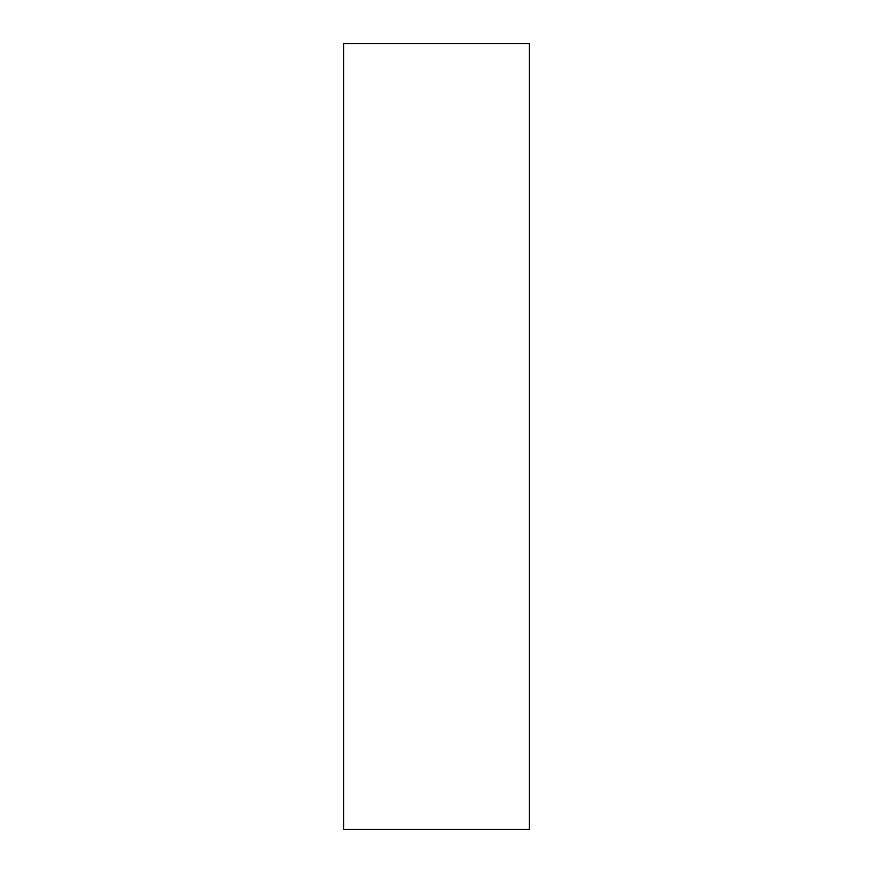<?xml version="1.0" encoding="UTF-8"?>
<svg xmlns="http://www.w3.org/2000/svg" width="873" height="873" viewBox="0 0 873 873"><rect width="100%" height="100%" fill="white"/><g stroke="black" fill="none" stroke-linecap="round" stroke-linejoin="round"><path stroke-width="1.31" d="M529.3 436.5L529.3 43.65L343.7 43.65L343.7 829.35L529.3 829.35L529.3 436.5"/></g></svg>
